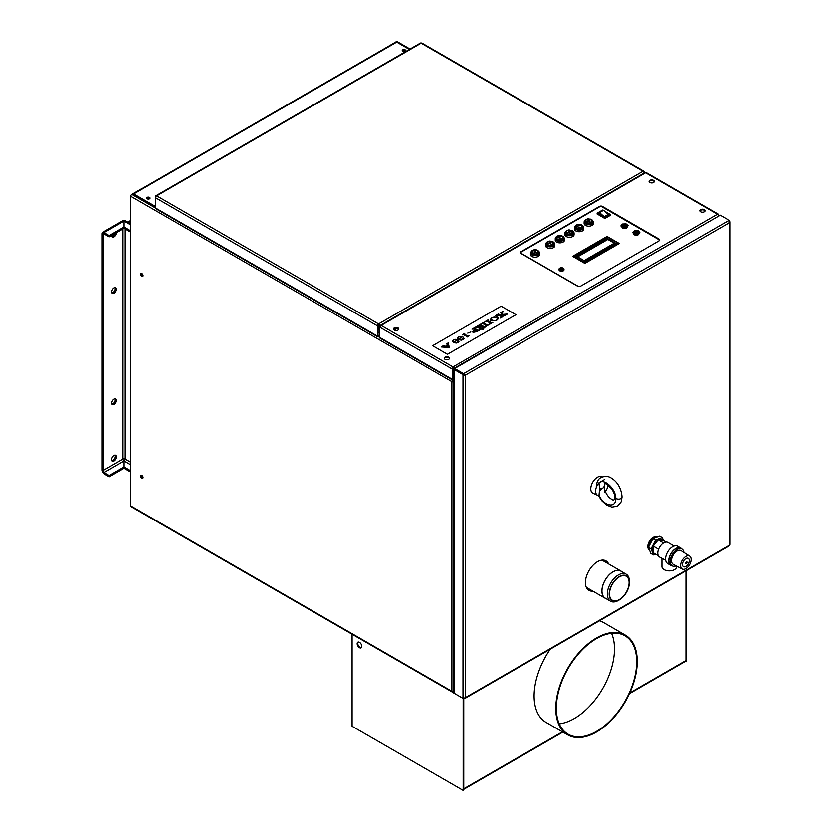<?xml version="1.0" encoding="UTF-8"?>
<svg xmlns="http://www.w3.org/2000/svg" width="832" height="832" viewBox="0 0 832 832"><rect width="100%" height="100%" fill="white"/><g stroke="black" fill="none" stroke-linecap="round" stroke-linejoin="round"><path stroke-width="1.25" d="M621.691 571.584A15.714 9.069 120 0 0 620.849 570.981A15.714 9.069 120 0 0 608.733 575.193A15.714 9.069 120 0 0 601.879 591.001A15.714 9.069 120 0 0 605.134 598.198A15.714 9.069 120 0 0 606.081 598.624M609.17 594.058A14.3 8.258 -60 0 1 619.289 576.545A14.3 8.258 -60 0 1 629.398 582.39A14.3 8.258 -60 0 1 619.289 599.903A14.3 8.258 -60 0 1 609.17 594.058M609.471 593.892A13.884 8.018 120 0 0 612.342 600.246A13.884 8.018 120 0 0 626.226 592.228A13.884 8.018 120 0 0 626.226 576.202A13.884 8.018 120 0 0 615.524 579.925A13.884 8.018 120 0 0 609.471 593.892M619.289 599.903L618.363 600.434A15.61 9.017 -60 0 1 610.553 601.214L605.186 598.104A15.61 9.017 -60 0 1 601.952 590.959A15.61 9.017 -60 0 1 608.764 575.255A15.61 9.017 -60 0 1 620.797 571.074L626.163 574.174A15.61 9.017 -60 0 1 629.398 581.318L629.398 582.39M610.553 601.214A15.61 9.017 -60 0 1 607.318 594.058A15.61 9.017 -60 0 1 614.13 578.354A15.61 9.017 -60 0 1 626.163 574.174M130.78 472.753L130.78 472.118L124.114 468.27L124.114 461.001A1.57 0.905 120 0 0 125.216 459.077A1.57 0.905 -0 0 0 123.001 459.077A1.57 0.905 -120 0 0 124.114 461.001L124.114 466.981L109.294 475.54L104.114 472.545A1.57 0.905 60 0 1 103.002 470.621L103.002 234.551A1.57 0.905 60 0 1 103.324 233.834A1.57 0.905 60 0 1 104.114 233.906L109.294 236.902L124.114 228.353L130.78 232.201M111.706 459.607A3.401 1.966 120 0 0 112.403 461.167A3.401 1.966 120 0 0 115.814 459.202A3.401 1.966 120 0 0 115.814 455.27A3.401 1.966 120 0 0 113.183 456.186A3.401 1.966 120 0 0 111.706 459.607M111.706 235.508L111.706 235.508A3.401 1.966 120 0 0 112.403 237.068A3.401 1.966 120 0 0 115.034 236.163A3.401 1.966 120 0 0 116.522 232.731M114.109 287.903A3.276 1.893 -60 0 1 115.742 287.737A3.276 1.893 -60 0 1 115.742 291.522A3.276 1.893 -60 0 1 112.476 293.405A3.276 1.893 -60 0 1 111.966 290.784A3.276 1.893 -60 0 1 114.109 287.903M114.109 399.09A3.276 1.893 -60 0 1 115.742 398.934A3.276 1.893 -60 0 1 115.742 402.709A3.276 1.893 -60 0 1 112.476 404.602A3.276 1.893 -60 0 1 111.966 401.981A3.276 1.893 -60 0 1 114.109 399.09M130.78 470.829L124.114 466.981L124.114 468.27L109.294 476.819L104.114 473.824A3.141 1.81 60 0 1 101.889 469.976L101.889 233.906A3.141 1.81 60 0 1 102.534 232.471A3.141 1.81 60 0 1 104.114 232.627L109.294 235.622L124.114 227.063L124.114 221.083A3.141 1.81 -120 0 0 122.533 220.927L102.534 232.471M111.946 460.689A3.401 1.966 120 0 0 114.702 458.557A3.401 1.966 120 0 0 115.159 455.114M111.946 236.59A3.401 1.966 120 0 0 115.138 233.532M115.097 287.591A3.276 1.893 -60 0 1 114.639 290.878A3.276 1.893 -60 0 1 112.018 292.916M115.097 398.778A3.276 1.893 -60 0 1 114.639 402.074A3.276 1.893 -60 0 1 112.018 404.113M109.294 235.622L109.294 236.902M130.78 223.87L125.684 220.927A3.141 1.81 120 0 0 124.114 221.083L124.114 228.353L124.114 227.063L129.854 230.381M109.294 476.819L109.294 475.54M143.031 477.911L141.669 477.121M130.78 222.362L130.031 221.936A3.141 1.81 -120 0 0 128.461 221.78A3.141 1.81 -120 0 0 128.014 222.269M129.418 223.08A1.57 0.905 60 0 1 130.031 223.215L130.78 223.642M590.46 590.751L591.354 590.242M588.973 590.335L590.242 589.597M656.042 537.555A7.02 4.056 120 0 0 653.723 538.231A7.02 4.056 120 0 0 653.078 538.658M652.818 538.845A7.02 4.056 120 0 0 648.762 546.749M653.307 538.564A6.926 3.994 -60 0 1 653.723 538.304A6.926 3.994 -60 0 1 655.814 537.638M648.835 546.614A6.926 3.994 -60 0 1 652.756 538.98M588.65 590.179A17.025 9.828 120 0 0 592.29 590.782M608.005 563.566A17.025 9.828 120 0 0 605.665 560.716M649.49 549.973A7.332 4.233 -60 0 1 649.324 549.89A7.332 4.233 -60 0 1 647.806 546.53A7.332 4.233 -60 0 1 650.998 539.146A7.332 4.233 -60 0 1 656.656 537.181A7.332 4.233 -60 0 1 656.802 537.274M608.566 563.888A17.025 9.828 120 0 0 605.946 560.862A17.025 9.828 120 0 0 592.831 565.427A17.025 9.828 120 0 0 585.395 582.556A17.025 9.828 120 0 0 588.921 590.346A17.025 9.828 120 0 0 592.852 591.105M464.1 373.963L464.662 374.93L463.549 374.93L464.1 373.329A1.57 0.905 60 0 1 465.213 375.253A1.57 0.905 180 0 1 462.987 375.253L462.987 374.608L454.106 369.47L454.106 693.212L462.987 698.35L462.987 697.705A1.57 0.905 0 0 0 465.213 697.705A1.57 0.905 60 0 1 464.89 698.422A1.57 0.905 60 0 1 464.1 698.35L463.549 698.662L453.544 692.89L453.638 692.193M464.89 698.422L729.331 545.75A1.57 0.905 -120 0 0 729.654 545.033A1.57 0.905 0 0 0 730.111 544.388L730.111 221.936A1.57 0.905 180 0 1 729.654 222.57A1.57 0.905 -120 0 0 728.541 220.646L729.654 220.646L729.654 221.291A1.57 0.905 180 0 1 730.111 221.936M462.987 374.608L463.549 374.286L454.657 369.158L463.549 374.286L463.549 373.641L728.541 220.646M464.662 374.93L465.213 375.253L465.213 697.705L729.654 545.033L729.654 222.57L465.213 375.253M453.638 691.475A1.57 0.905 180 0 1 451.88 691.288A1.57 0.905 120 0 0 452.202 692.006A1.57 0.905 120 0 0 452.993 691.933L453.638 692.307M464.495 374.379L462.987 375.253L462.987 697.705M729.654 220.646L729.092 220.969L729.092 220.334L720.21 215.197L454.657 368.514L463.549 373.641M452.993 380.203A1.57 0.905 -60 0 1 452.764 380.141A1.57 0.905 -60 0 1 452.431 379.413L452.431 369.158L451.88 368.836A1.57 0.905 -60 0 1 452.993 366.912A1.57 0.905 60 0 1 454.106 368.836L454.657 368.898L454.106 369.47M463.549 698.662L463.549 698.027L462.987 698.35M454.438 369.793L453.658 369.543L453.638 692.567A1.57 0.905 0 0 0 454.106 693.212M720.21 215.197L454.48 368.087L455.104 368.638M142.033 188.666A1.57 0.905 60 0 1 142.21 188.5L386.651 47.372A1.57 0.905 60 0 1 387.442 47.455L396.698 42.11L409.386 49.431M142.21 188.5A1.57 0.905 60 0 1 143 188.573L133.734 193.918L155.594 206.534M155.594 207.178L133.734 194.563L133.734 193.918M147.16 198.786A1.706 0.978 0 0 0 149.022 199.004A1.706 0.978 0 0 0 150.072 198.089A1.706 0.978 0 0 0 148.366 197.111A1.706 0.978 0 0 0 146.661 198.089A1.706 0.978 0 0 0 147.16 198.786M402.719 51.251A1.706 0.978 0 0 0 404.57 51.459A1.706 0.978 0 0 0 405.621 50.554A1.706 0.978 0 0 0 403.915 49.566A1.706 0.978 0 0 0 402.22 50.554A1.706 0.978 0 0 0 402.719 51.251M149.978 198.411A1.706 0.978 0 0 0 148.366 197.756A1.706 0.978 0 0 0 146.754 198.411A1.706 0.978 -0 0 1 149.573 198.037A1.706 0.978 -0 0 1 149.978 198.411M405.527 50.877A1.706 0.978 0 0 0 403.915 50.211A1.706 0.978 0 0 0 402.314 50.877A1.706 0.978 180 0 1 403.915 50.211A1.706 0.978 180 0 1 405.527 50.877M448.718 346.809L448.053 345.062L445.734 346.393L448.718 346.809L448.053 345.082L445.765 346.403M492.222 317.658L494.114 317.075L496.548 317.668L497.536 319.02L496.548 317.689L494.114 317.096L492.222 317.658L491.15 318.968L492.128 320.112L494.562 320.736L496.538 320.122L497.546 318.885M477.183 331.063L475.301 329.971L474.136 331.698M463.341 339.082L460.013 336.835L458.661 337.043L458.37 338.031M456.882 340.423L458.328 341.952L455 339.737L453.638 339.934L453.357 340.922L456.3 342.597L458.338 341.838M432.619 345.717L447.439 354.276L515.954 314.714L501.134 306.166L432.619 345.717L447.439 354.297L515.954 314.714M448.126 343.273L448.219 343.959L448.417 342.784L446.274 344.011L447.481 343.824L447.959 344.812L445.318 346.341L443.581 346.039L443.862 345.405L441.178 346.954L449.561 347.537L448.219 343.959L448.552 342.857M441.178 346.954L449.561 347.516M495.851 315.567L501.363 315.141L500.448 318.042L502.861 316.649L501.748 316.826L501.842 315.162L504.535 315.234L504.223 315.858L507.385 314.038L501.935 314.475L502.944 311.303L500.531 312.697L501.571 312.541L501.446 314.475L498.555 314.454L498.649 313.778L495.726 315.474L501.353 315.162M500.531 312.697L501.654 312.967M485.41 321.422L487.23 321.339L490.714 323.357L487.562 325.177L484.068 323.159L484.214 322.119L481.302 323.794L483.111 323.742L486.002 325.416L485.867 326.456L492.898 322.4L491.088 322.462L488.186 320.788L488.332 319.738L485.41 321.422L487.23 321.36L490.693 323.367M490.246 319.665L491.067 320.85L496.683 320.341L498.368 318.677L497.692 316.992L491.982 317.512L490.246 319.665L491.067 320.83L496.683 320.32L498.368 318.656M480.906 324.99L481.062 323.929L475.821 326.955L476.382 327.974L478.826 325.551L481.385 326.373M476.59 327.86L477.672 326.186L479.898 325.499L481.395 326.362L477.963 327.579L479.554 328.494L481.645 326.529L483.434 327.538L479.315 329.066L480.386 329.618L485.638 326.591L484.526 326.903L480.906 324.969L481.198 324.012M477.963 327.558L479.554 328.474L481.645 326.508L483.413 327.548M471.994 329.17L473.106 328.848L475.103 329.836L473.866 330.439L473.044 332.374L472.628 331.781L473.044 332.394L476.996 331.583L479.482 330.148L477.693 330.221L474.75 328.515L474.906 327.486L471.994 329.191L473.106 328.869L475.082 329.846M457.538 338.177L458.64 339.57L461.219 340.153L463.154 339.654L464.048 338.395L462.966 336.981L460.855 336.398L458.463 336.887L457.538 338.156L458.64 339.591L461.219 340.184L463.871 338.988M452.514 341.068L453.627 342.462L456.196 343.054L458.141 342.555L459.035 341.286L457.954 339.882L455.842 339.29L453.45 339.778L452.514 341.047L453.627 342.482L456.196 343.075L458.858 341.89M467.896 336.939L469.009 335.65L467.168 335.733L464.703 334.308L464.755 333.351L462.207 334.818L463.871 334.807L467.73 337.043L469.009 335.65M467.75 333.133L470.85 331.906M484.037 328.026L484.942 327.922M482.279 329.035L482.102 329.576L483.007 329.482L482.102 329.576L483.184 328.931M462.342 334.911L463.871 334.786L467.73 337.012M456.882 340.402L455 339.716L453.638 339.914L453.357 340.902L453.638 339.914M463.341 339.05L460.013 336.814L458.661 337.022L458.37 338.01L461.323 339.695L463.351 338.946M458.661 337.043L458.37 338.01M473.044 332.394L476.996 331.562L479.482 330.127M475.301 329.95L474.136 331.666L477.204 331.053L475.301 329.971M474.417 330.398L474.136 331.666M475.821 326.955L476.382 327.954L476.601 327.111M480.386 329.618L485.638 326.57M479.315 329.066L480.386 329.597M492.222 317.637L491.15 318.958M488.186 320.788L488.457 319.81L488.186 320.788M492.898 322.4L485.732 326.383M486.002 325.395L485.732 326.362L486.002 325.395L483.111 323.721L481.426 323.898M503.079 311.397L501.935 314.475M507.385 314.038L504.098 315.786M504.535 315.214L504.098 315.765L504.535 315.214L501.842 315.162M501.675 316.441L501.842 315.141M502.861 316.649L500.313 317.949M446.274 344.042L447.481 343.803L447.959 344.812M443.581 346.039L443.997 345.488L443.581 346.039M604.375 211.026L610.355 214.531L610.324 215.353L604.77 218.473L604.77 217.703L610.355 214.531L604.448 211.099M597.137 213.98L604.77 218.473M599.269 212.742L598.541 213.169L604.843 216.798L608.91 214.448L607.069 213.387M598.822 213.325A4.534 2.621 60 0 1 599.477 212.607A4.534 2.621 60 0 1 599.747 212.482A11.866 6.854 -120 0 0 604.604 216.497L608.525 214.23A4.534 2.621 60 0 1 608.65 214.604M599.747 212.482L603.678 210.215A11.866 6.854 -120 0 0 608.525 214.23M559.083 269.516A2.486 1.435 0 0 0 559.021 269.828A2.486 1.435 0 0 0 561.506 271.263A2.486 1.435 0 0 0 563.992 269.828A2.486 1.435 0 0 0 563.94 269.516A2.486 1.435 180 0 1 561.226 270.629A2.486 1.435 180 0 1 559.021 269.204A2.486 1.435 180 0 1 562.068 267.81A2.486 1.435 180 0 1 563.992 269.204A2.486 1.435 180 0 1 563.93 269.526M562.432 269.298A1.31 0.759 0 0 0 561.798 269.09A1.31 0.759 0 0 0 560.581 269.298M561.798 268.029A1.31 0.759 0 0 0 560.196 268.767A1.31 0.759 0 0 0 561.506 269.516A1.31 0.759 0 0 0 562.817 268.767A1.31 0.759 0 0 0 561.798 268.029M562.817 268.934A1.352 0.78 180 0 1 560.591 269.329A1.352 0.78 180 0 1 561.111 268.018A1.352 0.78 180 0 1 562.817 268.934M623.106 224.557A2.226 1.29 0 0 0 622.898 224.661A2.226 1.29 0 0 0 622.242 225.566A2.226 1.29 0 0 0 622.898 226.481A2.226 1.29 0 0 0 625.321 226.751A2.226 1.29 0 0 0 626.694 225.566A2.226 1.29 0 0 0 626.038 224.661A2.226 1.29 0 0 0 625.83 224.557M623.262 225.836A1.706 0.978 0 0 0 625.674 225.836A1.706 0.978 0 0 0 625.674 224.442A1.706 0.978 0 0 0 623.262 224.442A1.706 0.978 0 0 0 623.262 225.836M623.823 225.514A0.915 0.53 0 0 0 625.383 225.139A0.915 0.53 0 0 0 623.553 225.139A0.915 0.53 0 0 0 623.823 225.514M623.917 225.462L625.258 225.139L623.917 225.462M634.962 231.4A2.226 1.29 0 0 0 634.743 231.504A2.226 1.29 0 0 0 634.098 232.409A2.226 1.29 0 0 0 636.324 233.698A2.226 1.29 0 0 0 638.55 232.409A2.226 1.29 0 0 0 637.894 231.504A2.226 1.29 0 0 0 637.686 231.4M637.894 231.504L637.52 231.286A1.706 0.978 0 0 0 635.118 231.286A1.706 0.978 0 0 0 635.118 232.679A1.706 0.978 0 0 0 637.52 232.679A1.706 0.978 0 0 0 637.52 231.286L637.894 231.504M636.969 231.608A0.915 0.53 0 0 0 635.409 231.982A0.915 0.53 0 0 0 637.239 231.982A0.915 0.53 0 0 0 636.969 231.608M636.875 231.66L635.534 231.982L636.875 231.66M620.849 225.94L622.918 228.301L620.849 225.94L622.409 224.047L626.028 223.881L628.087 225.597L626.538 227.5L622.918 227.666M622.918 228.301L626.538 228.124L626.538 227.5M626.538 228.124L628.087 225.597M627.099 225.441A2.642 1.518 180 0 1 623.345 226.949A2.642 1.518 180 0 1 622.97 224.318A2.642 1.518 180 0 1 627.099 225.441M632.715 232.388L634.182 234.936L637.79 235.165L637.79 234.53L634.182 234.312L632.715 232.388L634.847 230.703L638.456 230.922L639.933 232.835L637.79 234.53M634.182 234.936L634.182 234.312M637.79 235.165L639.933 232.835M637.874 231.182A2.642 1.518 180 0 1 637.395 233.802A2.642 1.518 180 0 1 633.703 232.253A2.642 1.518 180 0 1 637.874 231.182M571.126 230.235L573.238 231.358L574.038 232.804A4.597 2.652 180 0 1 574.07 233.106L574.07 234.655A4.597 2.652 180 0 1 572.718 236.538A4.597 2.652 180 0 1 567.715 237.11A4.597 2.652 180 0 1 564.876 234.655L564.876 233.106A4.597 2.652 180 0 1 564.907 232.804L565.718 231.348L567.809 230.235A3.931 2.267 180 0 0 566.259 233.615A3.931 2.267 180 0 0 572.25 233.906A3.931 2.267 180 0 0 571.168 230.256M574.07 233.106A4.597 2.652 180 0 1 572.718 234.988A4.597 2.652 180 0 1 567.715 235.56A4.597 2.652 180 0 1 564.876 233.106M566.384 231.951A3.141 1.81 0 0 0 566.332 232.305A3.141 1.81 0 0 0 569.473 234.114A3.141 1.81 0 0 0 572.614 232.305A3.141 1.81 0 0 0 572.551 231.951M566.426 232.409A3.089 1.789 0 0 0 566.384 232.638L566.467 231.66C567.767 229.382 569.764 229.382 572.478 231.66L571.657 233.345L566.374 232.076M572.562 232.076L572.562 232.627A3.089 1.789 0 0 0 572.51 232.409M570.305 231.286C565.666 231.868 571.314 228.613 570.305 231.286M561.496 235.789L563.607 236.912L564.408 238.358A4.597 2.652 180 0 1 564.439 238.67L564.439 240.219A4.597 2.652 180 0 1 563.098 242.091A4.597 2.652 180 0 1 558.085 242.674A4.597 2.652 180 0 1 555.246 240.219L555.246 238.67A4.597 2.652 180 0 1 555.277 238.358L556.338 236.683L558.178 235.789M564.439 238.67A4.597 2.652 180 0 1 563.098 240.542A4.597 2.652 180 0 1 558.085 241.114A4.597 2.652 180 0 1 555.246 238.67M561.538 235.81A3.931 2.267 180 0 1 562.619 239.47A3.931 2.267 180 0 1 556.629 239.169A3.931 2.267 180 0 1 558.137 235.81M556.754 237.515A3.141 1.81 0 0 0 556.702 237.858A3.141 1.81 0 0 0 559.842 239.678A3.141 1.81 0 0 0 562.983 237.858A3.141 1.81 0 0 0 562.921 237.515M562.848 237.224L562.026 238.898L556.837 237.224C558.137 234.936 560.144 234.936 562.848 237.224M560.674 236.85C556.046 237.432 561.683 234.177 560.674 236.85M551.876 241.353L553.977 242.476L554.778 243.922A4.597 2.652 180 0 1 554.809 244.223L554.809 245.773A4.597 2.652 180 0 1 553.467 247.655A4.597 2.652 180 0 1 548.454 248.227A4.597 2.652 180 0 1 545.615 245.773L545.615 244.223A4.597 2.652 180 0 1 545.646 243.922L546.458 242.466L548.548 241.353M554.809 244.223A4.597 2.652 180 0 1 553.467 246.106A4.597 2.652 180 0 1 548.454 246.678A4.597 2.652 180 0 1 545.615 244.223M551.907 241.374A3.931 2.267 180 0 1 552.989 245.024A3.931 2.267 180 0 1 547.009 244.733A3.931 2.267 180 0 1 548.506 241.374M547.123 243.069A3.141 1.81 0 0 0 547.071 243.422A3.141 1.81 0 0 0 550.212 245.232A3.141 1.81 0 0 0 553.353 243.422A3.141 1.81 0 0 0 553.301 243.069M553.218 242.788L552.396 244.462L547.206 242.788C548.506 240.5 550.514 240.5 553.218 242.788M551.044 242.403C546.416 242.996 552.053 239.73 551.044 242.403M580.757 224.671L582.868 225.794L583.669 227.24A4.597 2.652 180 0 1 583.7 227.542L583.7 229.102A4.597 2.652 180 0 1 582.348 230.974A4.597 2.652 180 0 1 577.335 231.546A4.597 2.652 180 0 1 574.496 229.102L574.496 227.542A4.597 2.652 180 0 1 574.527 227.24L575.349 225.784L577.439 224.671M583.7 227.542A4.597 2.652 180 0 1 582.348 229.424A4.597 2.652 180 0 1 577.335 229.996A4.597 2.652 180 0 1 574.496 227.542M580.798 224.692A3.931 2.267 180 0 1 581.88 228.342A3.931 2.267 180 0 1 575.89 228.051A3.931 2.267 180 0 1 577.398 224.692M576.014 226.398A3.141 1.81 0 0 0 575.962 226.741A3.141 1.81 0 0 0 579.103 228.561A3.141 1.81 0 0 0 582.244 226.741A3.141 1.81 0 0 0 582.182 226.398M576.056 226.845A3.089 1.789 0 0 0 576.014 227.084L576.098 226.106C577.398 223.818 579.394 223.818 582.109 226.106L581.287 227.781L576.004 226.522M582.192 226.522L582.192 227.063A3.089 1.789 0 0 0 582.14 226.845M579.935 225.732C575.297 226.314 580.944 223.059 579.935 225.732M536.682 250.12L538.782 251.233L539.594 252.689A4.597 2.652 180 0 1 539.625 252.99L539.625 254.54A4.597 2.652 180 0 1 535.028 257.202A4.597 2.652 180 0 1 530.431 254.54L530.431 252.99A4.597 2.652 180 0 1 530.462 252.689L533.364 250.12M539.625 252.99A4.597 2.652 180 0 1 535.028 255.642A4.597 2.652 180 0 1 530.431 252.99M536.723 250.141A3.931 2.267 180 0 1 538.356 253.396A3.931 2.267 180 0 1 532.574 253.958A3.931 2.267 180 0 1 532.251 250.578A3.931 2.267 180 0 1 533.322 250.141M531.939 251.836A3.141 1.81 0 0 0 531.887 252.19A3.141 1.81 0 0 0 532.802 253.469A3.141 1.81 0 0 0 536.234 253.864A3.141 1.81 0 0 0 538.169 252.19A3.141 1.81 0 0 0 538.106 251.836M538.117 251.961L532.844 253.23L531.939 251.961L533.229 250.193C535.288 249.122 536.89 249.569 538.034 251.545L538.117 252.512A3.089 1.789 0 0 0 538.065 252.294M531.991 252.294A3.089 1.789 0 0 0 531.939 252.522L531.939 251.961M534.196 250.214C538.824 249.631 533.187 252.886 534.196 250.214M587.028 219.138A3.931 2.267 180 0 0 585.52 222.498A3.931 2.267 180 0 0 591.51 222.789A3.931 2.267 180 0 0 590.429 219.138L592.488 220.241L593.299 221.676A4.597 2.652 180 0 1 593.33 221.988L593.33 223.538A4.597 2.652 180 0 1 591.978 225.42A4.597 2.652 180 0 1 586.966 225.992A4.597 2.652 180 0 1 584.126 223.538L584.126 221.988A4.597 2.652 180 0 1 584.158 221.676L585.229 220.002L587.07 219.118M593.33 221.988A4.597 2.652 180 0 1 591.978 223.86A4.597 2.652 180 0 1 586.966 224.442A4.597 2.652 180 0 1 584.126 221.988M585.645 220.834A3.141 1.81 0 0 0 585.582 221.187A3.141 1.81 0 0 0 588.734 222.997A3.141 1.81 0 0 0 591.874 221.187A3.141 1.81 0 0 0 591.812 220.834M585.686 221.281A3.089 1.789 0 0 0 585.645 221.52L585.718 220.542C587.028 218.254 589.025 218.254 591.739 220.542L590.918 222.227L585.634 220.958M591.822 220.958L591.822 221.51A3.089 1.789 0 0 0 591.77 221.281M589.566 220.168C584.927 220.75 590.574 217.495 589.566 220.168M573.29 256.745L573.654 256.194L584.844 262.642L618.249 243.36L607.058 236.902L572.988 256.578M584.844 263.422L619.289 243.526L607.058 236.475L572.614 256.36L584.844 263.422L584.844 262.642M618.613 243.911L618.249 243.36L618.914 243.745M616.845 243.859L585.146 262.038M616.741 243.797L584.958 261.934M606.778 238.046L575.078 256.225M606.674 237.983L574.902 256.121M614.286 243.204L607.807 239.47L577.626 256.89M607.807 239.47L577.439 256.786M616.741 243.162L584.511 261.758L585.26 262.184L617.479 243.589L616.741 243.162L617.032 243.755M606.674 237.349L574.454 255.954L575.193 256.381L607.412 237.775L606.674 237.349L606.965 237.942M607.807 238.826L576.992 256.62L584.095 260.718L614.91 242.934L607.807 238.826L614.463 243.1M520.926 252.938A2.09 1.206 0 0 0 520.894 253.157A2.09 1.206 0 0 0 520.978 253.49M658.549 241.176A2.09 1.206 0 0 0 659.152 240.323A2.09 1.206 0 0 0 658.538 239.47L602.243 206.97A2.09 1.206 0 0 0 599.29 206.97L521.508 251.867A2.09 1.206 0 0 0 520.894 252.72A2.09 1.206 0 0 0 521.508 253.583L577.803 286.083A2.09 1.206 0 0 0 580.767 286.083M605.207 218.296L610.022 215.519M618.509 243.422L607.058 236.475M398.705 329.274A2.621 1.508 0 0 0 396.136 328.089A2.621 1.508 0 0 0 393.578 329.274M449.436 358.571A2.621 1.508 0 0 0 446.878 357.375A2.621 1.508 0 0 0 444.319 358.571M520.978 252.387L520.957 252.408A2.09 1.206 0 0 0 520.416 252.938M659.641 240.323A2.09 1.206 0 0 0 659.1 239.793L658.549 239.47M704.995 211.026A2.621 1.508 0 0 0 702.426 209.841A2.621 1.508 0 0 0 699.868 211.026M654.254 181.73A2.621 1.508 0 0 0 651.695 180.544A2.621 1.508 0 0 0 649.137 181.73M394.285 330.023A2.621 1.508 0 0 0 397.145 330.356A2.621 1.508 0 0 0 398.757 328.952A2.621 1.508 0 0 0 396.136 327.444A2.621 1.508 0 0 0 393.526 328.952A2.621 1.508 0 0 0 394.285 330.023L397.353 328.255M445.026 359.32A2.621 1.508 0 0 0 447.886 359.642A2.621 1.508 0 0 0 449.498 358.249A2.621 1.508 0 0 0 446.878 356.741A2.621 1.508 0 0 0 444.257 358.249A2.621 1.508 0 0 0 445.026 359.32M602.43 206.43A2.09 1.206 0 0 0 599.466 206.43L520.957 251.763A2.09 1.206 0 0 0 520.343 252.616A2.09 1.206 0 0 0 520.957 253.469L577.616 286.187A2.09 1.206 0 0 0 580.58 286.187L659.1 240.854A2.09 1.206 0 0 0 659.714 240.001A2.09 1.206 0 0 0 659.1 239.148L602.43 206.43L602.43 207.074M700.575 211.775A2.621 1.508 0 0 0 703.435 212.108A2.621 1.508 0 0 0 705.047 210.704A2.621 1.508 0 0 0 702.426 209.196A2.621 1.508 0 0 0 699.816 210.704A2.621 1.508 0 0 0 700.575 211.775M649.844 182.478A2.621 1.508 0 0 0 652.694 182.811A2.621 1.508 0 0 0 654.306 181.418A2.621 1.508 0 0 0 651.695 179.899A2.621 1.508 0 0 0 649.074 181.418A2.621 1.508 0 0 0 649.844 182.478M453.159 379.454L452.993 368.836L452.431 368.514L452.993 367.546L453.544 368.514L452.993 368.836L452.993 380.38L453.638 380.65L452.993 380.38L452.431 381.347L453.544 381.347L453.638 380.65M380.13 326.768L379.475 327.028L380.026 326.071A1.57 0.905 60 0 1 380.359 325.354A1.57 0.905 60 0 1 381.139 325.426A1.57 0.905 120 0 0 380.026 327.35L379.475 327.028L379.475 337.293A1.57 0.905 120 0 0 379.798 338.01L452.764 380.141M718.474 215.665A1.57 0.905 -120 0 0 717.434 214.24A1.57 0.905 -60 0 1 718.214 214.157A1.57 0.905 -60 0 1 718.546 214.874L719.098 215.332M718.214 214.157L646.37 172.671A1.57 0.905 120 0 0 645.58 172.754A1.57 0.905 -120 0 0 644.79 172.671L380.359 325.354M379.475 326.394L380.182 326.622M452.993 366.912L717.434 214.24L645.58 172.754L381.139 325.426L452.993 366.912L452.993 367.546M452.598 367.962L454.106 368.836L453.544 369.158L453.638 380.754M380.026 327.35L451.88 368.836L452.431 368.514M380.026 338.26L379.475 337.293L452.431 379.413M452.431 369.158L453.544 369.158M452.202 692.006L131.102 506.626A1.57 0.905 -60 0 1 130.78 505.898L130.78 196.279A1.57 0.905 -60 0 1 131.882 194.355L141.887 188.573L142.438 188.895M378.154 324.99L379.101 325.53L379.475 337.293L378.55 336.762A1.57 0.905 -60 0 1 377.759 336.835A1.57 0.905 -60 0 1 377.437 336.118L377.437 325.853A1.57 0.905 -60 0 1 378.55 323.929A1.57 0.905 60 0 1 379.662 325.853L379.662 326.279M149.656 198.734A1.706 0.978 -0 0 0 149.573 198.682A1.706 0.978 -0 0 0 147.077 198.734M452.598 380.047A1.57 0.905 120 0 0 451.88 381.659L452.431 381.347M141.887 475.426A1.706 0.988 60 0 1 143 476.934A1.706 0.988 60 0 1 142.74 478.296A1.706 0.988 60 0 1 141.034 477.308A1.706 0.988 60 0 1 141.034 475.342A1.706 0.988 60 0 1 141.887 475.426M141.887 273.572A1.706 0.988 60 0 1 143 275.07A1.706 0.988 60 0 1 142.74 276.442A1.706 0.988 60 0 1 141.034 275.454A1.706 0.988 60 0 1 141.034 273.489A1.706 0.988 60 0 1 141.887 273.572M142.969 478.057A1.706 0.988 60 0 1 141.586 476.996A1.706 0.988 60 0 1 141.357 475.27M142.969 276.193A1.706 0.988 60 0 1 141.586 275.132A1.706 0.988 60 0 1 141.357 273.406M130.78 505.898L451.88 691.288L451.88 381.659A1.57 0.905 -0 0 0 453.638 381.846M453.544 692.255L453.638 691.662M410.03 49.057L397.114 41.6A1.57 0.905 120 0 0 396.323 41.673L386.422 47.507M402.626 51.189A1.706 0.978 180 0 1 405.205 51.189M596.274 486.782C596.606 482.175 598.073 479.149 600.662 477.724C604.822 475.769 608.525 475.987 611.77 478.379C618.623 482.622 621.691 490.672 622.024 496.964L622.024 497.089C621.005 499.127 618.914 499.606 615.763 498.524C616.148 508.685 603.606 506.137 598.988 495.227L598.998 495.612A8.882 5.127 -60 0 1 597.719 495.342L593.018 493.262A9.433 5.439 -60 0 1 590.762 488.79A9.433 5.439 -60 0 1 595.005 479.18A9.433 5.439 -60 0 1 602.326 476.892M601.598 488.55A9.433 5.439 -60 0 1 599.425 491.14M597.719 495.342A8.882 5.127 -60 0 1 595.598 491.13A8.882 5.127 -60 0 1 598.998 482.726L604.76 479.409M608.078 485.046A8.882 5.127 -60 0 1 605.322 491.577M604.76 492.294L604.146 486.2C603.834 487.77 602.316 488.644 599.612 488.821L598.988 495.227M614.692 497.11C614.89 495.196 613.912 492.45 611.759 488.883C606.601 484.068 604.25 482.394 604.698 483.85L604.146 486.21C603.554 486.886 605.706 495.602 611.166 498.961C613.517 500.843 614.692 500.167 614.692 496.943L615.763 498.524C616.148 489.029 603.606 477.329 598.988 483.132L598.998 482.726M598.988 483.132L599.612 488.821M130.78 229.85L129.667 230.485L130.78 231.13M129.667 230.485L130.78 231.774M644.093 173.077A1.57 0.905 -120 0 0 642.99 171.257A1.57 0.905 -60 0 1 643.77 171.184A1.57 0.905 -60 0 1 644.103 171.902L644.103 173.077M643.77 171.184L421.928 43.098A1.57 0.905 120 0 0 421.138 43.17A1.57 0.905 -120 0 0 420.358 43.098L155.917 195.77A1.57 0.905 60 0 1 156.697 195.842A1.57 0.905 120 0 0 155.594 197.766L155.594 196.487A1.57 0.905 60 0 1 155.917 195.77M379.101 335.795L377.988 335.795L377.988 325.53L378.55 324.574L379.101 325.53M378.55 323.929L642.99 171.257L421.138 43.17L156.697 195.842L378.55 323.929L378.55 324.574M377.437 325.853L155.594 197.766L155.594 208.031A1.57 0.905 120 0 0 155.917 208.759L377.759 336.835M379.101 336.44L378.55 336.762M379.101 332.592L377.988 331.947M463.174 698.454L463.174 790.4L463.736 790.078L463.736 698.558L463.736 788.798A1.57 0.905 60 0 1 463.403 789.516M629.439 693.659L685.62 661.222A1.57 0.905 -120 0 0 685.953 660.504L685.953 570.794L685.953 661.783L685.298 661.409M550.274 649.126A57.616 33.259 120 0 0 534.102 695.999A57.616 33.259 120 0 0 546.031 722.374L567.705 734.874A57.616 33.259 -60 0 1 555.766 708.5A57.616 33.259 -60 0 1 580.913 650.52A57.616 33.259 -60 0 1 625.31 635.086A57.616 33.259 -60 0 1 625.31 701.615A57.616 33.259 -60 0 1 567.705 734.874M625.31 635.086L603.647 622.575A57.616 33.259 120 0 0 599.404 620.766M559.239 723.861A56.826 32.812 120 0 0 602.701 688.553A56.826 32.812 120 0 0 611.551 633.266M556.327 708.178A56.826 32.812 120 0 0 568.09 734.198A56.826 32.812 120 0 0 624.926 701.386A56.826 32.812 120 0 0 624.926 635.762A56.826 32.812 120 0 0 581.131 650.988A56.826 32.812 120 0 0 556.327 708.178M463.174 790.4L352.071 726.253L352.071 634.192M359.476 642.325A3.276 1.893 -120 0 0 357.833 642.158A3.276 1.893 -120 0 0 357.833 645.944A3.276 1.893 -120 0 0 361.109 647.826A3.276 1.893 -120 0 0 361.618 645.206A3.276 1.893 -120 0 0 359.476 642.325M358.134 642.044A3.276 1.893 -120 0 0 358.394 645.622A3.276 1.893 -120 0 0 361.369 647.629M685.953 661.783L686.504 661.461L686.504 570.471M658.299 555.682L653.182 552.729L653.182 546.083L658.174 539.874L663.156 540.322L666.162 542.058M663.53 542.974L658.174 539.874M658.59 549.203L653.182 546.083M674.128 546.031L667.909 542.443A8.403 4.857 120 0 0 663.707 542.859A8.403 4.857 120 0 0 658.216 550.264A8.403 4.857 120 0 0 659.506 557.003L665.673 560.342M676.645 566.103L676.645 566.602A7.363 4.254 180 0 1 672.1 570.534A7.363 4.254 180 0 1 664.082 569.608A7.363 4.254 180 0 1 661.929 566.602L661.929 558.397M670.779 565.323L667.628 563.503A9.974 5.762 -60 0 1 666.099 555.516A9.974 5.762 -60 0 1 672.62 546.718A9.974 5.762 -60 0 1 677.602 546.229L680.753 548.038A9.974 5.762 120 0 0 675.761 548.538A9.974 5.762 120 0 0 669.25 557.326A9.974 5.762 120 0 0 670.779 565.323A9.974 5.762 120 0 0 672.038 565.75M681.762 548.922A9.974 5.762 120 0 0 680.753 548.038M683.862 552.427A9.714 5.606 120 0 0 681.918 549.016L680.618 548.267A9.714 5.606 120 0 0 675.761 548.756A9.714 5.606 120 0 0 669.417 557.315A9.714 5.606 120 0 0 670.904 565.094L672.204 565.843A9.714 5.606 120 0 0 676.125 565.833M681.918 549.016A9.714 5.606 120 0 0 677.061 549.505A9.714 5.606 120 0 0 670.717 558.064A9.714 5.606 120 0 0 672.204 565.843M682.23 569.015L673.223 564.314A7.883 4.555 -60 0 1 671.882 558.033A7.883 4.555 -60 0 1 677.061 550.992A7.883 4.555 -60 0 1 681.096 550.67L689.676 556.119A7.446 4.295 120 0 0 685.859 556.431A7.446 4.295 120 0 0 680.971 563.077A7.446 4.295 120 0 0 682.23 569.015A7.446 4.295 120 0 0 685.859 568.589A7.446 4.295 120 0 0 690.695 562.11A7.446 4.295 120 0 0 689.676 556.119M685.859 558.584A4.805 2.777 120 0 0 682.458 564.47A4.805 2.777 120 0 0 685.859 566.436A4.805 2.777 120 0 0 689.26 560.55A4.805 2.777 120 0 0 685.859 558.584M655.793 554.237L653.411 554.913L650.801 553.405L648.471 547.31L652.891 538.73L659.62 536.234L662.241 537.742L663.478 540.509M653.411 554.913L651.092 548.829L648.471 547.31M651.092 548.829L655.502 540.238L652.891 538.73M655.502 540.238L662.241 537.742M662.782 540.29A7.852 4.534 120 0 0 658.549 539.916M657.8 540.342A7.852 4.534 120 0 0 653.557 545.615M653.182 546.582A7.852 4.534 120 0 0 653.182 552.23M103.002 234.551L104.114 233.906M123.001 228.987L123.001 459.077L103.002 470.621M130.78 464.849L124.114 461.001L104.114 472.545M130.78 462.28L125.216 459.077L125.216 228.987M104.114 232.627L124.114 221.083L130.78 224.931M130.031 221.936L130.78 221.51M387.442 47.455L143 188.573M604.916 218.473L604.843 217.568L610.251 214.448L610.324 215.353M597.137 214.063L597.137 213.294L604.77 217.703L597.106 213.252L602.69 210.09M602.545 210.09L603.262 210.413M573.29 256.402L584.844 263.078L618.613 243.578M520.957 252.408L520.957 251.763M659.1 239.793L659.1 239.148M131.882 194.355L377.437 336.118M451.88 381.659L130.78 196.279M396.323 41.673L409.573 49.327M377.988 335.795L378.55 336.118M463.736 788.798L562.411 731.827M629.772 692.931L685.953 660.504M686.317 561.922A1.05 0.603 120 0 0 686.317 563.638A1.05 0.603 120 0 0 686.317 561.922M586.3 587.33L605.134 598.198M602.014 560.113L620.849 570.981M128.461 221.78L130.78 220.449M648.419 548.995L649.314 549.515M655.439 536.848L656.427 537.42M660.93 540.124L659.776 539.458M454.657 368.898L454.49 368.098M453.658 369.543L454.438 369.283M603.294 210.402L602.566 210.038L597.158 213.158L597.106 214.022M599.477 212.607L603.408 210.34M563.992 269.828L563.992 269.204M559.021 269.828L559.021 269.204M556.754 237.64L556.754 238.181M562.931 237.64L562.931 238.181M547.123 243.194L547.123 243.745M553.301 243.194L553.301 243.745M607.058 236.818L573.394 256.256M584.782 261.82L617.219 243.651M574.714 256.017L607.152 237.838M577.252 256.682L584.095 260.634L614.65 242.996M598.458 495.56L601.65 500.604L606.486 505.014L611.853 507.104L617.583 506.043L621.161 501.831L622.024 497.089M562.869 732.087L463.736 789.329"/></g></svg>
